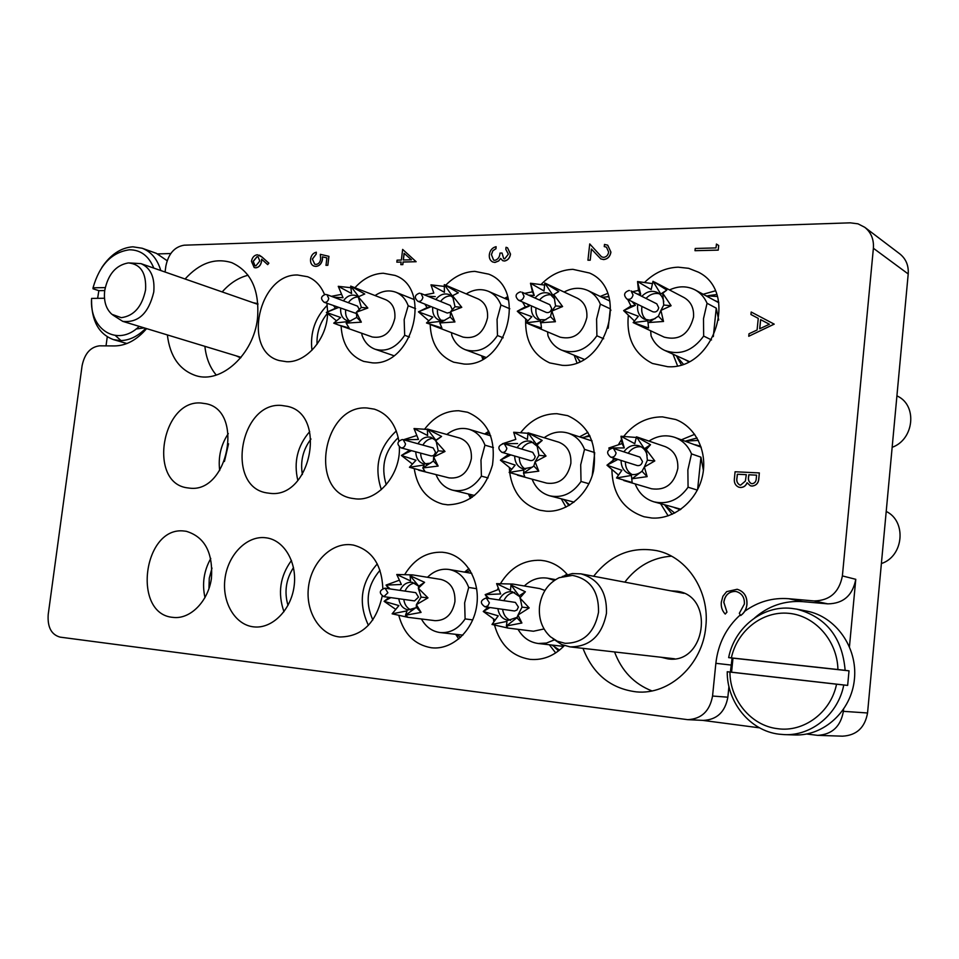 <?xml version="1.0" encoding="UTF-8"?>
<svg xmlns="http://www.w3.org/2000/svg" width="959" height="959" viewBox="0 0 959 959"><rect width="100%" height="100%" fill="white"/><g stroke="black" fill="none" stroke-linecap="round" stroke-linejoin="round"><path stroke-width="1.44" d="M167.357 334.919C169.959 356.46 179.477 370.042 195.912 375.664C221.229 383.984 253.703 354.434 257.503 318.4C259.673 290.181 251.114 271.613 231.85 262.694C215.212 257.539 199.616 262.982 185.087 278.997M204.89 346.331C206.089 357.863 209.877 367.453 216.278 375.077M582.988 648.356C593.01 674.177 610.823 688.682 636.44 691.883C669.43 695.203 702.659 664.587 705.8 626.695C709.924 591.319 687.243 556.963 657.011 550.706C631.753 546.186 610.631 554.698 593.657 576.251M614.563 651.952C621.696 670.964 634.151 683.947 651.916 690.912M628.289 315.583C626.323 338.215 634.39 354.183 652.468 363.473L667.716 366.71C713.928 370.078 739.317 291.992 698.32 272.14L688.634 268.316L678.157 267.177C665.678 267.669 654.565 272.68 644.808 282.198M525.7 319.167C524.909 340.469 532.928 355.058 549.771 362.922L562.274 365.331C606.532 368.616 629.775 290.026 589.497 273.015L572.883 269.335C561.003 269.827 550.43 274.849 541.164 284.391M430.171 324.502C430.999 343.346 438.826 355.909 453.679 362.19L464.096 364.048C506.328 367.237 527.81 288.839 488.706 274.154L474.825 271.361C464.048 271.793 454.35 276.408 445.731 285.207M414.288 468.975C417.309 487.795 426.755 499.495 442.626 504.086L447.781 504.83C469.994 503.966 484.894 490.696 492.47 465.019C495.983 438.611 487.687 421.025 467.56 412.25L458.678 410.74C445.336 410.788 434.007 416.901 424.693 429.081M509.72 472.655C512.705 492.494 522.751 505.021 539.881 510.224L546.139 511.183C566.841 512.693 588.287 494.652 593.549 470.749C597.433 443.729 588.802 425.364 567.668 415.655L556.915 413.701C542.698 413.725 530.663 419.982 520.809 432.449M611.902 469.91C612.597 494.017 623.326 509.637 644.1 516.757L651.832 518.016C673.793 519.586 696.414 501.485 702.204 477.114C708.198 452.792 696.174 427.175 675.699 419.515L662.453 416.877C647.181 416.889 634.307 423.339 623.841 436.237M494.58 625.292C500.154 644.844 511.878 656.184 529.752 659.324L530.483 659.396C543.202 660.367 554.482 655.764 564.336 645.611M567.344 574.609C561.099 567.248 553.559 562.669 544.736 560.859L540.708 560.308C523.89 559.72 510.512 567.44 500.562 583.456M398.872 615.714C404.039 634.187 414.827 644.856 431.226 647.733L431.826 647.804C452.336 650.058 473.302 630.602 476.743 605.537C480.459 580.519 465.834 556.196 445.599 552.672L442.291 552.228C426.767 551.701 414.288 559.061 404.854 574.333M382.845 588.466C381.718 564.467 371.864 549.998 353.26 545.048L350.503 544.688C330.747 542.95 311.327 562.777 308.486 587.064C305.358 611.327 319.551 634.726 339.366 636.944L339.858 636.992C361.939 636.692 376.06 623.062 382.221 596.102M253.512 626.85L253.931 626.886C271.96 628.936 290.709 610.451 294.017 586.896C297.554 563.377 284.847 540.78 267.022 537.939L264.684 537.651C246.199 536.009 227.834 555.249 224.969 578.733C221.853 602.204 234.967 624.788 253.512 626.85M341.092 325.928C342.147 344.005 349.675 355.825 363.677 361.399L372.452 362.862C412.658 365.942 432.701 288.18 395 275.413L383.276 273.243C372.715 273.699 363.281 278.53 354.962 287.712M324.514 294.509C320.893 285.722 315.259 279.788 307.611 276.731L297.59 275.005C258.558 273.735 241.872 351.126 279.237 360.56L286.717 361.735C306.448 362.694 327.103 338.611 327.57 313.581M327.606 311.807L326.947 303.32M270.234 493.358C310.824 498.488 327.415 414.696 287.58 406.364L281.251 405.405C239.87 402.061 225.533 486.453 266.566 492.866L270.234 493.358M189.834 488.167C228.194 493.058 244.077 411.075 206.293 403.775L200.863 402.996C161.867 399.783 147.938 482.065 186.693 487.759L189.834 488.167M398.848 440.996C395.875 424.31 387.748 413.701 374.454 409.169L367.009 407.983C323.063 404.494 308.235 491.02 351.713 498.308L356.029 498.908C378.11 501.185 400.766 474.393 399.364 447.014M173.088 617.392L173.447 617.428C190.385 619.37 208.175 601.365 211.424 578.517C213.162 552.648 204.782 536.908 186.274 531.298L184.272 531.046C143.335 525.688 131.611 614.311 173.088 617.392M136.082 328.997L144.294 327.906M670.737 590.84L677.534 591.271C715.234 596.498 705.488 664.923 667.788 658.857L661.111 657.263M253.2 302.732L257.911 303.631M240.589 357.911L236.262 355.873M908.209 273.962L873.385 248.261C873.985 239.402 871.108 232.414 864.742 227.283L899.854 253.919C905.967 258.858 908.76 265.535 908.209 273.962L867.547 712.981C864.922 727.641 856.579 735.385 842.505 736.176L817.631 735.349C832.076 734.51 840.659 726.514 843.381 711.338L843.56 709.36M849.458 646.606L855.776 579.32C852.659 595.431 843.333 603.619 827.821 603.858L802.803 601.653C784.606 600.394 768.531 605.836 754.565 617.992M873.385 248.261L842.386 575.915L855.776 579.32M146.607 328.613C136.837 339.989 126.144 345.767 114.493 345.935L99.556 345.827C90.434 346.978 84.608 353.631 82.078 365.775L48.202 614.563C47.375 627.162 51.342 634.69 60.129 637.136L687.711 719.67C701.497 718.962 709.768 711.087 712.549 696.042L727.857 697.193C725.136 711.974 716.972 719.706 703.379 720.389L687.711 719.67M107.252 336.849L106.029 345.875M638.37 289.87L637.903 290.541M630.626 305.358L630.291 306.424M509.397 467.74L509.637 471.852M621.384 439.666L618.507 444.532M613.448 458.006L612.957 460.284M498.272 587.867L497.457 589.737M493.429 618.987L493.873 621.9M827.821 603.858L813.999 600.933L788.634 598.704C772.582 597.517 757.958 601.713 744.771 611.255M813.999 600.933C829.739 600.67 839.197 592.326 842.386 575.915M864.742 227.283L857.993 223.831L850.297 222.836L184.188 245.192C174.526 246.763 168.412 253.739 165.847 266.146L165.068 272.02M740.252 614.911C726.227 627.654 718.099 643.789 715.858 663.316L712.549 696.042M170.762 253.536L157.839 253.919M702.479 720.353L759.576 727.845M806.675 734.019L817.631 735.349M732.113 658.042L730.374 672.055M728.936 686.476L727.857 697.193M211.999 568.076L209.266 578.229L208.954 588.706M210.776 558.474C203.847 570.833 201.917 583.887 204.998 597.637M398.249 437.604C384.643 450.862 380.639 466.565 386.225 484.715M396.307 430.963C378.781 447.326 373.794 466.865 381.346 489.617M228.554 443.789L224.43 461.483M228.302 433.588C220.894 444.856 218.017 457.179 219.695 470.545M310.992 439.006C303.008 449.591 300.131 461.411 302.385 474.477M309.709 431.598C297.446 445.887 293.502 462.178 297.853 480.483M327.391 313.401C320.042 322.38 316.59 332.665 317.033 344.257M327.235 305.274C315.031 317.825 309.949 332.821 311.963 350.263M293.502 567.548C285.95 579.368 284.116 591.979 287.988 605.393M291.464 560.428C280.016 576.263 277.523 593.357 283.972 611.71M380.016 570.257C367.177 585.338 364.78 601.904 372.835 619.958M377.295 563.916C360.908 582.473 357.947 602.935 368.412 625.328M468.915 568.543L464.6 572.127M455.657 634.319L458.786 638.982M567.009 574.213L564.743 575.532M549.339 644.76L555.693 652.923M694.676 434.319L681.441 439.785M660.643 503.739L668.147 515.846M587.963 432.377L579.524 436.872M561.303 498.824L565.966 507.143M488.802 431.274L484.655 433.983M468.352 493.993L470.557 498.44M507.695 296.691L504.578 298.345M481.646 355.813L482.761 359.157M607.634 293.442L600.226 296.439M574.165 355.238L576.91 362.694M715.222 290.865L703.163 294.257M673.002 354.195L677.498 365.703M671.456 556.172C652.599 557.527 637.04 566.194 624.812 582.149M248.081 275.245C238.455 277.678 229.836 283.241 222.2 291.932M716.457 244.101L718.699 245.504L718.231 250.131L695.011 250.695L695.239 248.465L715.989 247.913L716.457 244.101M716.397 244.065L718.699 245.504M718.627 245.468L718.231 250.131M718.159 250.095L695.011 250.695M606.508 247.17L604.254 246.583L604.494 244.425L607.682 245.168L610.931 252.133C610.14 256.58 607.73 259.062 603.702 259.577L600.802 258.906L591.367 249.004L590.217 260.201L587.939 260.213L589.737 243.934L601.641 256.916M589.737 243.934L601.605 256.892L603.691 257.372C606.46 256.928 608.114 255.142 608.641 252.037L606.46 247.146L604.254 246.583M590.133 260.165L587.939 260.213M591.439 249.088L590.217 260.201M610.847 252.085C610.056 256.544 607.646 259.026 603.619 259.529L603.702 259.577M603.619 259.529L600.802 258.906M607.73 245.192L610.931 252.133M498.584 260.944L494.868 262.418L492.638 261.951C490.085 260.536 488.994 258.067 489.342 254.567C490.061 250.239 492.315 247.614 496.115 246.679L495.875 248.753L492.914 250.647L491.392 254.543L493.573 260.069L494.928 260.333C498.069 259.398 499.747 256.976 499.987 253.092L502.048 253.032L503.739 258.726L504.662 258.906L508.354 254.147L505.813 249.364L506.04 247.278L507.551 247.83L510.512 254.099C509.876 258.055 507.874 260.368 504.494 261.04L502.636 260.656L500.586 258.379L498.668 260.98L494.952 262.454L492.674 261.975M502.048 253.032L503.775 258.738M491.392 254.543L493.621 260.081M492.914 250.647L491.476 254.579M495.875 248.753L492.998 250.695M496.115 246.679L495.959 248.801M500.634 258.486L498.668 260.98M507.551 247.83L510.428 254.063C509.792 258.019 507.791 260.333 504.41 260.992L504.494 261.04M504.41 260.992L502.636 260.656M402.648 249.412L416.062 261.687L403.044 261.999L402.744 264.588L400.826 264.636L401.138 262.047L396.834 262.155L397.074 260.153L401.377 260.045L402.648 249.412L416.146 261.723L403.14 262.047L402.828 264.624L400.826 264.636M404.087 253.308L403.295 259.997L411.435 259.781L404.087 253.308M401.126 262.095L396.834 262.155M404.171 253.38L403.379 259.985M326.851 257.887L322.368 256.832L322.392 259.386C321.541 263.701 319.335 266.027 315.799 266.374L313.785 266.027C311.279 264.852 310.213 262.49 310.584 258.966C311.303 255.202 313.221 252.948 316.338 252.217L316.098 254.171L312.358 259.026L314.744 264.204L316.11 264.42C318.652 264.049 320.162 262.263 320.63 259.086L320.33 254.327L328.949 256.341L327.834 265.283L326.024 265.331L326.851 257.887L322.464 256.868L322.488 259.421C321.625 263.737 319.431 266.063 315.895 266.41L313.833 266.051M328.853 256.305L327.834 265.283M312.358 259.026L314.708 264.193M316.098 254.171L312.454 259.062M316.338 252.217L316.182 254.207M327.75 265.247L325.94 265.295M261.915 256.988L268.784 263.126L267.681 264.624L261.603 259.182L261.483 261.375C260.716 265.235 258.798 267.381 255.717 267.801L254.195 267.549L251.45 261.304C252.241 257.372 254.207 255.19 257.348 254.758L261.999 257.024L268.88 263.162L267.681 264.624M259.817 261.016L258.031 256.808L257.048 256.652L253.152 261.363L254.974 265.751L255.873 265.895L259.817 261.016M261.687 259.266L261.567 261.411C260.8 265.271 258.882 267.405 255.813 267.837L254.243 267.573M259.23 255.118L261.999 257.024M258.079 256.832L257.144 256.688L253.248 261.399L255.022 265.763M774.141 324.106L748.751 336.273L749.003 333.768L757.095 329.992L758.257 318.376L750.945 314.516L751.197 312.023L774.213 324.142L748.751 336.273M769.394 324.25L760.607 319.623L759.684 328.781L769.394 324.25M758.257 318.376L750.945 314.516M769.382 324.25L760.667 319.659L759.756 328.745M735.085 471.768L759.336 472.919L758.821 478.026C758.605 482.904 756.315 485.578 751.952 486.045L750.322 485.745L747.085 482.749C745.742 485.889 743.513 487.46 740.384 487.46L738.73 487.16C735.409 485.614 733.959 482.833 734.378 478.793L735.085 471.768M756.591 475.149L748.787 474.777L748.631 476.347C747.9 479.632 748.763 482.029 751.221 483.528L752.144 483.696C754.829 483.252 756.207 481.466 756.279 478.337L756.591 475.149M746.306 474.657L737.327 474.226L736.991 477.546C736.248 480.938 737.159 483.408 739.713 484.954L740.624 485.122L745.371 481.07L746.306 474.657M756.591 475.173L748.859 474.801L748.703 476.371C747.984 479.632 748.835 482.017 751.257 483.54M759.336 472.919L758.893 478.05C758.677 482.928 756.375 485.602 752.024 486.069L750.358 485.757M747.121 482.845C745.778 485.949 743.549 487.496 740.456 487.484L738.73 487.16M746.306 474.681L737.399 474.249L737.063 477.57C736.32 480.938 737.219 483.408 739.749 484.966M746.953 604.434C746.486 609.205 744.4 612.909 740.684 615.534L739.341 613.292L744.376 604.038C744.687 597.493 742.002 593.333 736.332 591.559L735.277 591.415C728.756 591.607 724.944 595.251 723.877 602.348L726.958 612.13L725.232 614.06C722.151 610.811 720.844 606.831 721.324 602.12L722.906 596.246L726.634 591.643L737.171 589.27C744.04 591.475 747.277 596.522 746.881 604.41L746.953 604.434C747.349 596.534 744.112 591.487 737.243 589.294L737.171 589.27M746.881 604.41C746.414 609.193 744.328 612.897 740.6 615.522M735.205 591.403C728.684 591.595 724.872 595.239 723.793 602.324L726.958 612.13M726.874 612.118L725.232 614.06M736.368 591.571L735.277 591.415M153.824 268.112C148.777 255.933 140.661 249.831 129.453 249.784C111.724 252.265 99.58 264.936 93.035 287.808L93.023 288.791L98.849 290.661L104.711 290.565C103.56 301.03 105.958 308.942 111.915 314.324L121.278 317.669C133.936 315.955 142.04 306.712 145.564 289.942C146.499 273.231 140.853 264.228 128.638 262.934L128.134 262.958C115.811 265.235 107.995 274.442 104.699 290.589M101.81 267.513C110.489 254.579 120.846 247.686 132.881 246.811L142.184 248.249C151.162 251.69 157.36 259.122 160.776 270.534M167.118 260.704L156.401 253.356L142.184 248.249M145.72 328.35C137.772 336.405 129.297 340.493 120.283 340.601L113.462 339.618C98.873 334.128 91.561 321.001 91.549 300.251M104.483 298.249L91.596 298.405C89.199 329.896 117.753 347.506 139.211 326.372M93.035 287.808L105.226 287.604M115.368 335.554L121.026 340.589M97.626 298.333L98.849 290.661M836.548 684.199L729.931 672.055C729.919 699.866 751.017 725.615 777.389 728.66C803.618 732.652 830.89 712.525 836.548 684.199L843.764 685.002C838.19 714.191 811.614 736.021 784.366 734.618L778.96 734.174C749.938 730.782 726.886 702.252 727.234 671.732L731.573 672.187L732.976 658.15L728.648 657.622C734.378 627.737 762.345 605.273 791.187 608.342L796.821 609.145C826.202 617.093 842.314 637.495 845.143 670.341L837.926 669.526C837.327 640.564 814.874 615.534 788.61 613.304C762.345 610.811 737.159 630.758 731.357 657.886L728.648 657.622M837.926 669.526L731.357 657.886M784.366 734.618L794.639 734.954C824.021 736.2 851.58 710.799 854.445 678.984C857.646 647.193 835.613 616.505 806.867 611.123L796.821 609.145M845.143 670.341L849.015 670.832L847.648 685.409L843.764 685.002M727.234 671.732L729.931 672.055M847.648 685.409L731.573 672.187M849.015 670.832L732.976 658.15M716.709 294.545L708.365 295.648M677.222 357.467L681.322 364.684M658.725 307.779L656.795 303.847L631.07 290.937L633.036 294.964C632.089 298.525 630.075 299.903 627.018 299.112L652.827 311.771C655.848 312.562 657.814 311.231 658.725 307.779M637.795 304.399L637.579 305.837C637.172 312.035 639.389 316.458 644.208 319.107L649.651 320.174L655.297 318.568M641.991 306.46L641.775 307.887C641.367 312.982 642.914 316.973 646.402 319.886M660.919 310.392L663.748 305.058L671.108 305.717L660.919 310.392L663.508 321.469L648.608 322.56L658.389 316.182L660.919 310.392M647.84 320.809L648.56 327.978L633.156 322.584L647.84 320.809L648.56 327.978M631.969 301.534L635.385 305.286L623.626 310.62L638.334 316.266L633.156 322.584M714.934 300.611L718.699 302.181M663.748 305.058L662.729 293.238L660.739 294.017L652.995 281.299L666.817 290.086L662.729 293.238L671.108 305.717M633.479 322.739L664.215 337.148C679.248 340.901 689.018 334.223 693.537 317.105C694.1 308.127 690.948 301.617 684.079 297.578L654.613 282.126M635.385 305.286L630.986 306.029L627.725 299.46M632.484 291.644L638.454 290.457L637.555 281.55L652.504 283.636M718.794 302.732L695.131 289.918C700.502 292.879 704.469 297.326 707.059 303.272L703.498 318.7L703.666 336.07L711.518 339.93M669.514 289.942C678.457 285.818 686.992 285.806 695.131 289.918M718.723 320.042L716.241 308.151L707.059 303.272M896.917 395.815L897.756 396.271C917.619 405.813 913.963 439.654 892.146 447.302M676.023 355.561L683.24 364.048M717.332 296.463L706.1 295.84M688.634 361.735L685.122 359.697M634.474 321.025L623.626 310.62L630.986 306.029M652.995 281.299L651.161 289.57L637.555 281.55L640.684 294.257L638.454 290.457M640.684 294.257L637.16 293.993M660.739 294.017L666.817 290.086M658.389 316.182L663.508 321.469M703.666 336.07C692.77 350.958 679.787 355.753 664.731 350.431C658.449 347.47 653.906 342.639 651.089 335.926L650.646 330.795M664.731 350.431L689.137 361.483M713.316 336.609L716.241 308.151M659.432 293.814C654.458 292.723 649.986 294.257 646.006 298.429M663.76 301.833C663.041 297.53 660.955 294.437 657.478 292.531C651.904 290.145 646.69 291.404 641.823 296.331M554.805 647.361L558.558 650.885M697.061 437.999L685.865 440.984M664.923 505.333L672.235 514.264M589.593 435.302L585.745 436.621M566.409 502.384L568.927 505.573M608.653 296.331L606.915 296.715M578.852 359.985L579.727 361.519M359.373 309.649L357.551 306.149L326.935 294.653L328.745 298.429C328.026 301.378 326.504 302.66 324.166 302.289L356.592 313.593M340.661 308.366C340.289 314.468 342.351 318.52 346.822 320.522L350.85 320.917M345.636 310.201C345.264 314.888 346.535 318.484 349.448 321.001M356.364 312.226L361.351 307.431L367.836 308.019L356.364 312.226L361.327 322.152L346.163 323.135L356.772 317.417L356.364 312.226M338.407 307.539L326.336 312.406L340.601 317.477L333.732 323.159L348.153 321.553L347.074 322.739M346.163 323.135L349.124 328.002L338.479 325.005L372.248 336.981C383.816 338.791 391.344 332.545 394.844 318.208C395.492 309.062 392.483 302.9 385.818 299.735L350.694 286.118L364.756 293.981L358.234 296.846L367.836 308.019M338.491 307.611L335.47 308.271L333.696 305.801M331.406 296.331L341.62 294.317M358.654 296.643L350.694 286.118L351.581 293.502L338.263 286.321L350.982 287.724M409.445 337.029L404.674 335.278L404.171 319.647L408.198 305.753C405.753 299.16 401.677 294.677 395.971 292.279L414.264 299.592M375.077 295.552C382.066 290.829 389.03 289.738 395.971 292.279M415.595 308.666L408.198 305.753M338.479 325.005L333.732 323.159M336.585 320.917L326.336 312.406L335.47 308.271M338.263 286.321L343.022 297.698L333.852 297.254M356.772 317.417L361.327 322.152M361.351 307.431L358.234 296.846M404.674 335.278C396.487 347.578 386.657 352.241 375.197 349.268C368.951 346.954 364.552 342.255 362.011 335.171L361.735 333.252M358.187 296.966C354.351 296.966 351.066 298.884 348.357 302.696M358.33 297.086L355.873 295.6C351.174 294.197 347.014 295.935 343.394 300.838M418.52 597.121L415.726 592.662L385.062 588.203L387.892 592.77L383.828 596.654L414.528 600.909L418.52 597.121M398.812 598.74C399.819 605.093 402.984 608.821 408.294 609.912L415.906 607.718M403.799 599.423C404.518 604.53 406.856 608.03 410.824 609.9M416.398 604.626L421.145 597.109L427.978 597.865L416.398 604.626L421.073 612.405L405.501 615.246L416.278 607.383L416.398 604.626M407.036 610.871L405.501 615.246L407.995 617.32L392.135 613.82L407.036 610.871M390.852 597.637L384.115 601.329L398.896 605.585L392.135 613.82M407.455 617.26L435.038 620.665C445.719 620.677 452.348 614.359 454.926 601.713C455.369 589.545 450.73 582.125 441.008 579.452L412.622 574.897L410.14 575.712L424.585 582.329L418.316 588.191L427.978 597.865M388.623 588.718L386.045 585.098L399.423 580.183M421.145 597.109L418.316 588.191L418.759 586.141L410.14 575.712L410.548 580.926L396.774 574.489L412.142 574.873M472.751 619.898L465.103 618.915L464.647 602.851L468.699 587.447C464.875 577.378 458.39 571.396 449.232 569.502L471.756 573.35M427.486 577.282C433.924 570.941 441.176 568.351 449.232 569.502M476.659 588.706L468.699 587.447M456.724 634.438L460.548 637.447M470.162 570.497L465.666 572.307M395.791 609.421L384.115 601.329L389.054 597.385M396.774 574.489L401.377 584.487L386.045 585.098L390.133 588.934M418.759 586.141L424.585 582.329M416.278 607.383L421.073 612.405M465.103 618.915C458.546 628.732 450.227 633.276 440.121 632.556C432.041 631.406 425.808 626.886 421.421 618.987M414.744 583.024C410.404 583.719 407.167 586.405 405.01 591.104M418.831 586.321L412.322 582.317C406.928 581.873 402.828 584.558 400.035 590.372M518.399 607.047L515.379 602.42L486.309 598.044L489.378 602.803L487.879 605.872L485.014 606.831L514.551 610.991L516.937 610.032L518.399 607.047M497.877 608.653C499.004 615.282 502.432 619.178 508.15 620.341L517.392 617.236M502.6 609.325C503.439 614.791 506.088 618.483 510.536 620.389M518.004 615.019L522.032 607.131L529.176 607.922L518.004 615.019L521.9 622.99L506.388 625.999L516.901 617.776L518.004 615.019M507.011 621.36L506.388 625.999L507.886 628.037L492.003 624.465L507.011 621.36M490.025 607.538L483.264 611.47L498.212 615.846L492.003 624.465M544.964 590.456L539.617 588.55L512.586 584.019L510.991 584.966L525.364 591.775L519.91 597.96L529.176 607.922M487.424 598.212L485.182 594.616L498.848 589.317M522.032 607.131L519.934 596.858L510.991 584.966L510.5 590.288L496.606 583.647L512.286 584.043M524.333 585.985C531.238 579.488 539.018 576.898 547.673 578.205L554.338 580.423M551.928 645.059L559.541 650.106M563.341 646.642L561.375 646.138M495.192 620.065L483.264 611.47L487.939 607.251M496.606 583.647L500.67 593.945L485.182 594.616L489.078 598.464M519.358 595.731L525.364 591.775M516.901 617.776L521.9 622.99M554.386 639.869L546.486 643.045L538.239 643.501C529.548 642.278 522.811 637.543 518.04 629.308M507.275 627.965L533.432 631.238L544.029 628.948M514.623 592.374C509.816 592.926 506.232 595.695 503.871 600.694M519.934 596.798L512.322 591.727C506.508 591.212 502.12 593.957 499.148 599.974M642.47 461.483L639.917 457.095L613.496 448.452L616.086 452.96C615.342 456.172 613.544 457.563 610.691 457.131L637.184 465.535C639.977 465.954 641.739 464.612 642.47 461.483M621.084 460.428C621.168 467.357 624.105 471.924 629.895 474.142C634.414 475.352 638.598 474.237 642.446 470.821M625.4 461.794C625.364 467.632 627.606 471.888 632.113 474.585M644.364 466.985L647.385 460.2L654.793 460.931L644.364 466.985L647.145 476.635L632.017 478.769L641.991 471.277L644.364 466.985M631.406 475.448L632.149 482.497L616.517 477.966L631.406 475.448L632.149 482.497M617.92 459.421L606.975 465.211L621.876 470.294L616.517 477.966M695.011 444.7L699.579 445.911M623.782 480.531L651.581 488.778C665.498 490.696 674.249 483.935 677.809 468.495C678.301 457.707 674.117 450.43 665.27 446.642L636.464 436.824L650.514 444.724L646.21 449.543L654.793 460.931M616.649 459.025L614.563 459.121L613.988 458.186M609.313 449.16L608.833 447.997L622.079 443.597L620.988 436.249L636.32 437.484M701.185 447.17L674.884 437.412C682.532 440.325 688.071 445.815 691.511 453.883L687.867 469.898L688.071 487.208L697.361 490.097M649.087 441.008C657.442 435.662 666.037 434.463 674.884 437.412M703.415 470.366L700.933 457.179L691.511 453.883M886.212 511.435C906.89 521.276 903.69 556.448 881.381 563.544M664.503 504.83L674.728 513.077M698.38 440.409L685.217 441.14M680.339 509.697L674.513 507.659M618.543 475.089L606.975 465.211L614.563 459.121M647.385 460.2L646.21 449.543L644.376 448.752L636.464 436.824L634.774 443.693L620.988 436.249L624.273 447.925L622.079 443.597M624.273 447.925L608.833 447.997L609.636 448.932M644.376 448.752L650.514 444.724M641.991 471.277L647.145 476.635M688.071 487.208C678.96 499.951 667.584 504.83 653.942 501.833C645.227 499.136 639.03 493.322 635.349 484.391M653.942 501.833L680.962 509.253M697.601 489.605L700.933 457.179M641.127 446.786C635.889 446.343 631.573 448.5 628.169 453.247M647.181 455.357C645.97 450.598 643.273 447.433 639.066 445.863C633.072 444.269 628.001 446.271 623.865 451.845M535.17 456.604L532.736 452.336L504.374 443.897L506.843 448.261C506.148 451.293 504.506 452.636 501.905 452.324L530.327 460.548C532.88 460.859 534.499 459.553 535.17 456.604M514.683 456.016C514.863 462.658 517.668 466.949 523.087 468.879L532.485 467.141M519.298 457.347C519.358 462.801 521.408 466.757 525.46 469.251M535.086 461.806L538.934 455.321L546.019 456.028L535.086 461.806L538.778 471.145L523.506 473.171L533.827 466.002L535.086 461.806M523.962 470.03L523.506 473.171L524.813 476.827L509.145 472.427L523.962 470.03M510.883 454.914L500.406 460.164L515.175 465.091L509.145 472.427M590.6 440.493L591.931 440.72M517.524 475.208L546.762 483.156C559.493 484.619 567.524 478.038 570.857 463.437C571.384 452.72 567.368 445.635 558.797 442.195L528.037 432.797L542.195 440.433L536.956 445.024L546.019 456.028M502.384 443.777L515.81 439.378L513.676 432.257L528.001 433.3M588.946 483.72L581.022 481.478L580.698 464.791L584.522 449.363C581.226 441.212 575.796 435.806 568.243 433.168L592.027 440.96M544.316 437.616C551.976 432.185 559.96 430.699 568.243 433.168M594.64 452.564L584.522 449.363M563.58 499.411L569.778 505.057M590.037 436.201L581.753 437.604M573.818 502.288L572.583 501.761M511.71 469.359L500.406 460.164L508.69 454.338M538.934 455.321L536.956 445.048L528.037 432.797L527.39 439.45L513.676 432.257L515.81 439.378M517.596 443.537L502.444 443.765M536.249 444.305L542.195 440.433M533.827 466.002L538.778 471.145M581.022 481.478C572.679 493.513 562.274 498.296 549.831 495.839C541.523 493.441 535.613 487.891 532.113 479.176M592.23 475.616L594.676 452.984M533.348 442.387C528.589 442.279 524.717 444.508 521.732 449.064M537.364 446.462L531.142 441.416C525.544 440.109 520.869 442.195 517.129 447.685M435.458 452.061L433.156 447.937L403.188 439.678L405.525 443.909C404.866 446.774 403.355 448.093 400.97 447.841L430.987 455.897C433.336 456.136 434.823 454.866 435.458 452.061M415.786 451.821C416.026 458.198 418.675 462.238 423.746 463.952L430.699 463.137M420.665 453.127C420.761 458.21 422.619 461.926 426.264 464.252M433.648 457.011L438.215 450.79L445 451.473L433.648 457.011L438.131 466.062L422.787 467.968L433.372 461.087L433.648 457.011M424.154 464.983L422.787 467.968L425.077 471.552L409.433 467.285L424.154 464.983M411.507 450.67L401.413 455.477L416.014 460.236L409.433 467.285M418.651 470.21L449.064 477.894C460.788 479.009 468.208 472.619 471.349 458.726C471.912 448.141 468.088 441.272 459.864 438.107L427.354 429.045L441.584 436.441L435.542 440.828L445 451.473M403.463 439.749L416.853 435.506M438.215 450.79L435.949 440.313L427.354 429.045L427.618 435.506L414.012 428.553L427.402 429.428M488.083 477.906L481.406 476.155L480.974 460.032L484.942 445.156C481.826 437.004 476.575 431.73 469.227 429.332L490.744 435.83M446.954 434.355C454.027 428.901 461.459 427.223 469.227 429.332M493.429 447.637L484.942 445.156M469.215 494.197L472.212 497.289M489.653 433.096L485.506 434.247M412.478 464.108L401.413 455.477L409.757 450.203M414.012 428.553L418.46 439.462L403.595 439.785M435.818 440.169L441.584 436.441M433.372 461.087L438.131 466.062M481.406 476.155C473.686 487.58 464.12 492.255 452.696 490.193C444.928 488.083 439.366 482.88 436.021 474.597M433.3 438.335C428.985 438.503 425.496 440.756 422.847 445.096M435.806 440.529L430.975 437.316C425.748 436.225 421.409 438.371 417.98 443.753M451.761 310.608L452.145 309.206L450.274 305.418L420.989 293.49L422.883 297.362C422.092 300.479 420.438 301.797 417.896 301.318L447.254 313.054L450.658 312.214M432.737 307.252L432.713 307.407C432.281 313.665 434.403 317.909 439.09 320.138L444.772 320.474M437.508 309.158L437.484 309.301C437.04 314.24 438.407 318.04 441.596 320.726M450.634 311.663L455.022 306.7L461.77 307.312L450.634 311.663L454.938 321.948L439.809 322.955L450.203 317.033L450.634 311.663M441.008 321.325L439.809 322.955L441.907 328.002L426.479 322.979L441.008 321.325L441.14 322.332M429.608 306.005L430.519 306.892L418.448 311.855L432.869 317.105L426.479 322.979M430.064 324.454L463.053 337.112C475.604 339.39 483.768 332.977 487.52 317.873C488.143 308.69 485.05 302.397 478.229 298.968L444.305 284.631L458.33 292.771L452.492 295.732L461.77 307.312M430.519 306.892L427.091 307.575L424.813 304.087M424.549 294.94L433.816 293.094L430.975 284.847L444.413 286.429M503.199 337.808L497.469 335.53L497.062 319.359L500.958 304.986C498.428 298.501 494.305 293.981 488.587 291.392L508.63 300.107M466.254 293.898C473.806 289.282 481.25 288.443 488.587 291.392M509.816 308.774L500.958 304.986M482.077 355.969L483.911 358.51M508.078 297.973L504.997 298.537M428.865 320.893L418.448 311.855L427.091 307.575M452.612 296.427L444.305 284.631L444.413 292.291L430.975 284.847L433.816 293.094M435.278 296.631L427.666 296.211M450.203 317.033L454.938 321.948M455.022 306.7L452.492 295.732M497.469 335.53C488.551 348.549 477.846 353.284 465.367 349.735C459.001 347.23 454.494 342.447 451.833 335.41L451.485 332.677M451.437 295.923C447.23 295.648 443.609 297.494 440.553 301.462M453.104 297.65L449.208 294.593C444.233 292.927 439.761 294.569 435.794 299.52M551.689 308.51L549.771 304.65L522.092 292.243L524.034 296.211C523.182 299.52 521.36 300.874 518.579 300.263L546.33 312.442C549.075 313.054 550.85 311.747 551.689 308.51M531.526 305.945L531.43 306.652C531.01 312.91 533.192 317.249 537.975 319.671L545.899 319.767M536.033 307.923L535.937 308.63C535.518 313.665 536.98 317.573 540.349 320.354M551.881 311.052L555.561 305.909L562.597 306.544L551.881 311.052L555.405 321.721L540.361 322.763L550.478 316.626L551.881 311.052M540.648 321.073L541.463 327.99L526.023 322.787L540.648 321.073L540.816 322.536M527.246 304.075L529.236 306.113L517.285 311.255L531.861 316.698L526.023 322.787M544.928 283.085L558.761 291.476L553.727 294.533L562.597 306.544M528.157 323.734L560.164 337.184C573.866 340.085 582.76 333.528 586.848 317.501C587.435 308.378 584.283 301.953 577.378 298.237L544.808 283.025L544.017 290.973L530.483 283.253L544.664 285.075M529.236 306.113L525.352 306.832L522.559 302.013M524.621 293.382L532.425 291.824L530.483 283.253L534.247 295.492L532.425 291.824M603.655 338.755L596.894 335.782L596.594 319.035L600.334 304.159C597.745 297.877 593.645 293.358 588.023 290.577L609.876 301.066M564.12 292.039C572.307 287.604 580.279 287.125 588.023 290.577M610.883 310.44L610.296 308.858L600.334 304.159M575.844 355.933L580.123 361.339M608.785 296.751L601.868 297.23M527.906 320.917L517.285 311.255L525.352 306.832M534.247 295.492L528.505 295.12M555.561 305.909L553.727 294.533L552.863 295.276L553.775 294.689M552.863 295.276L544.808 283.025M550.478 316.626L555.405 321.721M596.894 335.782C587.088 349.663 575.352 354.446 561.674 350.143C555.297 347.422 550.718 342.591 547.961 335.662L547.565 331.886M608.198 328.206L610.296 308.858M551.569 294.857C547.002 294.233 542.974 295.959 539.497 300.047M554.758 299.088L549.471 293.562C544.197 291.584 539.366 293.07 535.002 298.033M112.778 314.984L122.752 321.361C138.348 323.027 148.681 313.245 153.764 292.027C154.986 277.451 150.731 267.993 140.997 263.641L129.213 262.934M598.536 612.214C598.872 591.247 590.169 578.972 572.415 575.4L559.217 577.678C548.068 583.24 541.499 592.818 539.533 606.412C538.49 618.843 542.111 628.948 550.394 636.74L557.263 641.175L565.019 643.297C583.24 643.225 594.412 632.868 598.536 612.214M552.935 638.73L561.71 644.58L570.078 646.881C589.857 646.869 601.988 635.673 606.46 613.292C607.047 592.123 598.536 578.972 580.926 573.842L572.283 573.566L562.226 576.539M843.381 711.338L867.547 712.981M731.082 665.055L715.858 663.316M802.803 601.653L788.634 598.704M629.5 290.589L629.044 290.469C623.937 292.327 623.266 295.216 627.018 299.112M326.024 294.497L325.485 294.389C320.762 296.259 320.318 298.896 324.166 302.289M384.931 588.179L384.871 588.179C379.177 590.372 378.829 593.201 383.828 596.654M486.141 598.032L486.081 598.02C480.207 600.298 479.848 603.235 485.014 606.831M612.561 448.273L612.298 448.225C606.711 450.298 606.172 453.259 610.691 457.131M503.619 443.765L503.331 443.717C497.925 445.767 497.445 448.632 501.905 452.324M402.564 439.582L402.265 439.534C397.002 441.548 396.57 444.317 400.97 447.841M419.91 293.286L419.395 293.178C414.552 295.06 414.06 297.781 417.896 301.318M520.809 291.98L520.305 291.872C515.343 293.754 514.767 296.559 518.579 300.263M126.924 343.526L113.462 339.618M375.197 349.268L393.765 355.669M440.121 632.556L462.885 635.134M547.673 578.205L555.561 579.62M538.239 643.501L563.592 646.39M680.291 509.72L678.924 509.337M549.831 495.839L574.033 502.132M452.696 490.193L474.537 495.491M465.367 349.735L485.769 357.347M561.674 350.143L584.031 359.265M257.959 304.387L140.997 263.641M241.069 357.335L122.752 321.361M683.983 593.345L580.926 573.842M674.537 658.785L570.078 646.881"/></g></svg>
